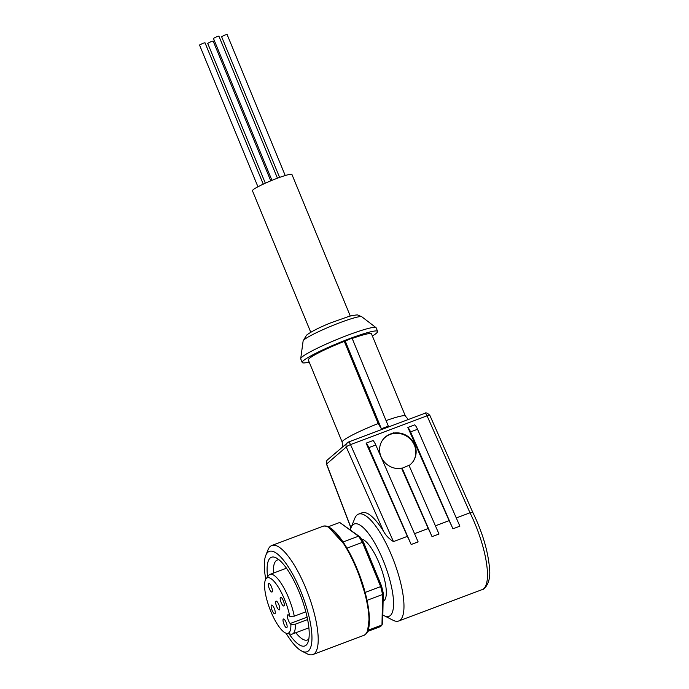 <?xml version="1.0" encoding="UTF-8"?>
<svg xmlns="http://www.w3.org/2000/svg" width="689" height="689" viewBox="0 0 689 689"><rect width="100%" height="100%" fill="white"/><g stroke="black" fill="none" stroke-linecap="round" stroke-linejoin="round"><path stroke-width="1.03" d="M265.343 183.196L207.699 43.347L211.118 41.624L213.168 41.09L270.768 180.845M271.948 180.363L213.426 38.377L216.846 36.655L218.895 36.121L277.46 178.201M279.605 177.417L221.608 36.706L225.027 34.984L227.077 34.45L285.229 175.54M257.944 186.779L199.517 45.018L202.936 43.295L204.986 42.761L263.258 184.152M350.27 316.001L291.938 174.481A21.359 2.179 157.6 0 0 274.274 179.424A21.359 2.179 157.6 0 0 253.052 189.82A21.359 2.179 157.6 0 0 252.441 190.758L310.773 332.279M309.18 362.061A40.78 4.16 -22.4 0 1 302.213 362.474L300.74 358.9A40.78 4.16 -22.4 0 1 300.714 358.65A40.78 4.16 -22.4 0 1 301.911 357.109A40.78 4.16 -22.4 0 1 347.911 335.147A40.78 4.16 -22.4 0 1 375.987 327.619A40.78 4.16 -22.4 0 1 376.151 327.818L377.615 331.392A40.78 4.16 -22.4 0 1 376.444 333.192A40.78 4.16 -22.4 0 1 372.379 336.008M302.213 362.474A40.78 4.16 -22.4 0 1 303.384 360.674A40.78 4.16 -22.4 0 1 343.897 340.84A40.78 4.16 -22.4 0 1 377.615 331.392M352.191 338.463A34.174 3.488 -22.4 0 1 371.517 333.907L405.382 416.07L408.319 419.506M350.382 529.875A49.324 14.297 69.4 0 1 351.046 527.705L354.757 518.404A57.092 16.553 69.4 0 1 356.962 515.053A57.092 16.553 69.4 0 1 358.504 514.123A57.092 16.553 69.4 0 1 391.869 556.066A57.092 16.553 69.4 0 1 400.249 620.074A57.092 16.553 69.4 0 1 398.716 620.996A57.092 16.553 69.4 0 1 393.074 620.255L384.152 615.699A49.324 14.297 69.4 0 1 382.843 614.933M414.537 533.665L428.239 528.506L401.653 468.442A18.646 17.509 -144.8 0 1 382.757 459.899A18.646 17.509 -144.8 0 1 382.645 439.987A18.646 17.509 -144.8 0 1 387.14 435.663L389.914 434.208A18.646 17.509 -144.8 0 1 390.456 433.992A18.646 17.509 -144.8 0 1 391.007 433.794L394.099 433.045A18.646 17.509 -144.8 0 1 412.987 441.589A18.646 17.509 -144.8 0 1 413.099 461.501A18.646 17.509 -144.8 0 1 409.059 465.514M428.239 528.506A57.092 16.553 -110.6 0 1 432.046 536.653L439.005 534.035L408.973 465.308L401.653 468.442M412.944 461.716A18.646 17.509 35.2 0 0 411.436 440.349A18.646 17.509 35.2 0 0 390.146 434.423A18.646 17.509 35.2 0 0 382.498 440.202M351.046 527.705A49.324 14.297 69.4 0 1 383.11 560.243A49.324 14.297 69.4 0 1 384.152 615.699M361.527 539.125A33.012 9.568 69.4 0 1 379.32 563.533A33.012 9.568 69.4 0 1 383.273 601.075L383.093 601.144M265.739 579.216A53.596 15.537 69.4 0 1 265.765 555.446L267.987 549.856A58.255 16.889 69.4 0 1 271.81 545.499A58.255 16.889 69.4 0 1 305.856 588.294A58.255 16.889 69.4 0 1 312.849 654.55A58.255 16.889 69.4 0 1 307.096 653.792L301.739 651.062A53.596 15.537 69.4 0 1 286.047 633.191M265.765 555.446A53.596 15.537 69.4 0 1 300.602 590.8A53.596 15.537 69.4 0 1 301.739 651.062M267.582 576.796A47.386 13.737 69.4 0 1 276.151 557.866A47.386 13.737 69.4 0 1 299.155 592.049A47.386 13.737 69.4 0 1 307.949 642.398A47.386 13.737 69.4 0 1 289.027 633.802M279.045 559.821A42.727 12.385 -110.6 0 0 277.288 560.036A42.727 12.385 -110.6 0 0 273.387 573.119M307.63 619.557L295.314 624.191L290.853 624.337A29.61 8.587 69.4 0 1 286.581 633.329A29.61 8.587 69.4 0 1 270.846 611.479A29.61 8.587 69.4 0 1 266.049 578.769L268.641 575.436A31.849 9.233 69.4 0 1 269.985 574.402A31.849 9.233 69.4 0 1 288.596 597.802A31.849 9.233 69.4 0 1 294.263 616.181L305.838 611.823M295.314 624.191A31.849 9.233 69.4 0 1 292.412 634.018A31.849 9.233 69.4 0 1 290.724 634.13L286.581 633.329M266.049 578.769A29.61 8.587 69.4 0 1 284.591 599.559A29.61 8.587 69.4 0 1 289.802 616.336L294.263 616.181M281.146 602.548A4.659 1.352 69.4 0 1 280.587 597.251A4.659 1.352 69.4 0 1 283.308 600.67A4.659 1.352 69.4 0 1 283.868 605.976A4.659 1.352 69.4 0 1 281.146 602.548M269.27 588.595A4.659 1.352 69.4 0 1 268.719 583.299A4.659 1.352 69.4 0 1 271.44 586.718A4.659 1.352 69.4 0 1 272 592.023A4.659 1.352 69.4 0 1 269.27 588.595M276.633 606.458A4.659 1.352 69.4 0 1 276.074 601.161A4.659 1.352 69.4 0 1 278.804 604.58A4.659 1.352 69.4 0 1 279.355 609.886A4.659 1.352 69.4 0 1 276.633 606.458M272.129 610.368A4.659 1.352 69.4 0 1 271.569 605.071A4.659 1.352 69.4 0 1 274.291 608.49A4.659 1.352 69.4 0 1 274.851 613.796A4.659 1.352 69.4 0 1 272.129 610.368M283.997 624.32A4.659 1.352 69.4 0 1 283.437 619.015A4.659 1.352 69.4 0 1 286.159 622.443A4.659 1.352 69.4 0 1 286.719 627.739A4.659 1.352 69.4 0 1 283.997 624.32M344.319 341.408L378.183 423.563A34.174 3.488 -22.4 0 0 343.165 440.615A34.174 3.488 -22.4 0 0 342.175 442.114L308.319 359.959A34.174 3.488 -22.4 0 1 344.319 341.408L352.053 338.118L388.329 426.129L381.37 428.747L345.094 340.736M378.183 423.563L381.37 428.747M358.504 514.123L361.983 512.814A57.092 16.553 69.4 0 1 383.687 531.529L346.266 447.006A3.884 0.715 -23.9 0 1 350.512 444.603L427.051 415.811A3.884 0.715 -23.9 0 1 429.833 415.329C427.456 413.047 425.811 412.358 424.915 413.262A3.884 1.128 -110.6 0 0 424.812 413.331M351.02 527.757L326.629 464.024A3.884 3.695 49.1 0 1 327.568 459.787C326.397 460.777 326.035 462.216 326.483 464.11L346.266 447.006A3.884 3.695 -130.9 0 1 348.272 442.123A3.884 1.128 69.4 0 1 348.376 442.062A3.884 1.128 69.4 0 1 350.512 444.603L393.453 541.597L407.371 536.361L366.109 443.165L373.068 440.547A7.768 2.248 -110.6 0 1 375.781 444.991L418.128 541.89L411.169 544.508A57.092 16.553 -110.6 0 0 407.371 536.361M391.007 433.794L393.936 432.692A7.768 2.248 -110.6 0 1 394.177 432.942M435.405 525.81L449.116 520.651L407.854 427.456L414.812 424.837A7.768 2.248 -110.6 0 1 417.534 429.281L459.873 526.181L452.923 528.799A57.092 16.553 -110.6 0 0 449.116 520.651M456.282 517.956L469.993 512.797C472.017 512.065 472.955 512.082 472.818 512.84M393.453 541.597C389.164 538.893 385.909 535.542 383.687 531.529M327.568 459.787L348.376 442.062L424.915 413.262A3.884 1.128 -110.6 0 1 427.051 415.811L469.993 512.797A57.092 16.553 -110.6 0 1 483.747 588.656A57.092 16.553 -110.6 0 1 482.214 589.586C482.222 590.594 491.601 585.107 489.483 567.882C487.898 550.589 482.352 532.123 472.843 512.487L429.833 415.329M407.854 427.456A7.768 2.248 69.4 0 1 410.575 431.9L417.534 429.281M452.923 528.799L410.575 431.9M387.14 435.663L389.914 434.208M432.046 536.653L402.014 467.926M366.109 443.165A7.768 2.248 69.4 0 1 368.83 447.609L375.781 444.991M411.169 544.508L368.83 447.609M328.153 526.809L339.711 522.46L360.089 536.964A54.371 15.761 69.4 0 1 363.594 542.45L381.56 586.055A54.371 15.761 69.4 0 1 383.239 593.126L382.688 623.192L381.982 625.018L368.021 630.271M360.089 536.964L358.504 536.197L343.105 541.993M346.963 548.16L362.431 542.338A55.93 16.217 -110.6 0 0 358.504 536.197L339.711 522.46M381.56 586.055L380.664 586.589L362.431 542.338L363.594 542.45M367.53 631.46L379.932 626.792A55.93 16.217 -110.6 0 0 381.982 625.018L382.541 594.504A55.93 16.217 -110.6 0 0 380.664 586.589L365.144 592.428M383.239 593.126L382.541 594.504L367.056 600.334M295.822 632.735A42.727 12.385 -110.6 0 0 307.372 640.012A42.727 12.385 -110.6 0 0 308.844 639.013M290.853 624.337L290.164 623.528A5.047 1.464 69.4 0 1 287.752 618.438A5.047 1.464 69.4 0 1 287.856 614.803A5.047 1.464 69.4 0 1 289.113 615.527L289.802 616.336M361.837 316.794L358.039 315.166C358.125 314.649 355.266 315.002 349.444 316.217L330.117 323.089C318.861 327.688 310.972 331.745 306.467 335.233L303.117 340.995A31.815 3.247 -22.4 0 1 304.056 339.798A31.815 3.247 -22.4 0 1 339.944 322.667A31.815 3.247 -22.4 0 1 361.837 316.794L375.987 327.619M363.637 635.439C373.774 632.476 369.959 599.602 357.186 569.045C346.3 542.415 331.03 522.744 322.607 526.387A58.255 16.889 69.4 0 1 356.652 569.183A58.255 16.889 69.4 0 1 363.637 635.439L312.849 654.55M367.642 630.599L369.321 617.155L366.849 599.576L357.169 569.08L345.327 545.542L328.808 527.386M386.055 420.617A34.174 3.488 -22.4 0 1 405.382 416.07M290.164 623.528L307.13 617.146M342.175 442.114L342.45 446.877M303.117 340.995L300.714 358.65M482.214 589.586L398.716 620.996M308.887 627.817L292.412 634.018M350.934 527.989L326.483 464.11M322.607 526.387L271.81 545.499M286.46 568.201L269.985 574.402"/></g></svg>
